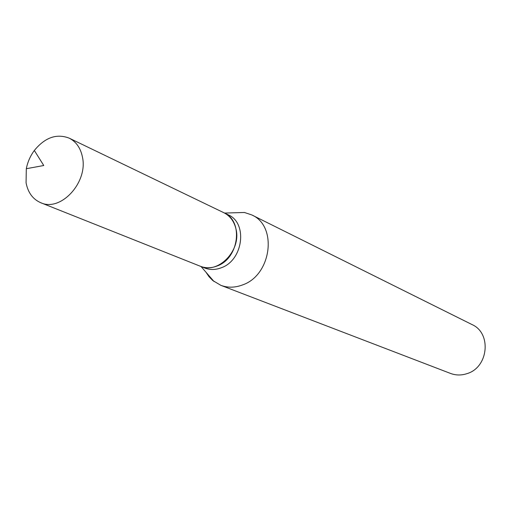 <?xml version="1.0" encoding="UTF-8"?>
<svg xmlns="http://www.w3.org/2000/svg" width="511" height="511" viewBox="0 0 511 511"><rect width="100%" height="100%" fill="white"/><g stroke="black" fill="none" stroke-linecap="round" stroke-linejoin="round"><path stroke-width="0.77" d="M82.424 156.96C88.294 182.242 60.752 212.18 40.778 202.733C32.864 199.284 27.958 192.628 26.067 182.772L26.31 168.713C27.632 162.044 30.302 155.964 34.326 150.477C44.981 137.459 56.593 133.345 69.17 138.136C76.139 141.681 80.553 147.954 82.424 156.96M69.17 138.136L223.78 212.685C230.027 215.853 234.076 221.237 235.935 228.832C241.709 250.166 218.184 274.573 200.255 266.218L40.778 202.733M223.863 212.723L223.946 212.768C243.734 220.861 239.091 258.368 217.137 265.982C211.33 268.237 205.754 268.339 200.427 266.288L200.338 266.25M232.147 212.838L244.437 212.48L251.757 214.92L471.979 324.549C491.869 333.146 488.49 367.479 466.939 373.656C461.331 375.489 455.85 375.413 450.498 373.426L220.816 285.317L212.71 280.488L209.037 276.719L206.022 272.28M251.757 214.92C277.786 225.926 271.616 275.11 242.597 284.908C235.047 287.77 227.785 287.904 220.816 285.317M223.946 212.768L228.155 214.792C247.867 222.86 243.274 260.163 221.41 267.719C215.629 269.961 210.078 270.057 204.764 268.013L200.427 266.288M34.326 150.477L43.774 165.513L26.31 168.713M201.053 266.538L214.071 281.574M224.559 213.061L244.437 212.48"/></g></svg>
